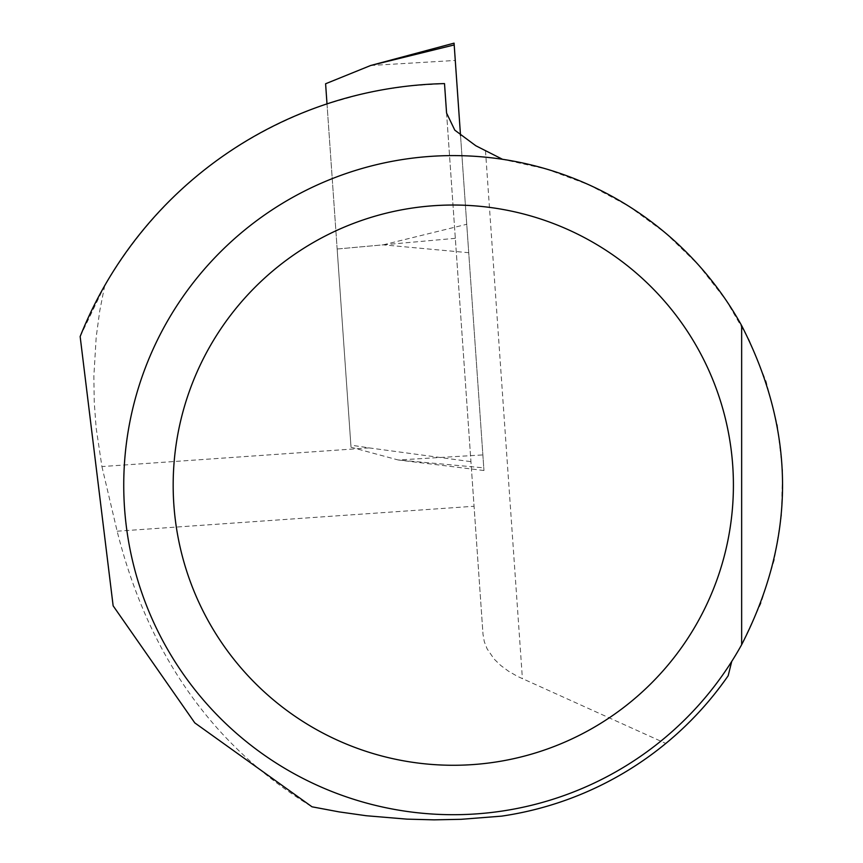 <?xml version="1.0" encoding="UTF-8"?>
<svg xmlns="http://www.w3.org/2000/svg" width="863" height="863" viewBox="0 0 863 863"><rect width="100%" height="100%" fill="white"/><g stroke="black" fill="none" stroke-linecap="round" stroke-linejoin="round"><path stroke-width="0.65" stroke-dasharray="4.32 3.24" d="M80.151 336.548L104.703 285.642C156.537 197.832 230.637 137.239 327.001 103.884L359.882 94.52L384.995 89.353L410.4 85.804L444.51 83.603L483.021 634.37L484.316 641.748L487.153 648.911L494.186 659.105L500.648 665.384L508.447 671.166L517.476 676.376L665.815 743.453C617.671 782.579 562.924 806.808 501.597 816.139M104.703 285.642L99.687 311.219L96.203 337.034L93.862 376.009L94.229 402.039L96.149 427.983L101.92 466.559L369.03 447.886L350.863 445.125L327.001 103.884M741.651 644.693L731.738 661.425A329.558 329.558 0 0 1 137.325 391.522A329.558 329.558 0 0 1 502.525 159.299L546.754 169.126L589.213 184.93L629.105 206.408L665.675 233.161L698.232 264.671L726.15 300.346L748.922 339.515L766.096 381.435L777.369 425.319L782.514 470.335L781.436 515.621L774.154 560.346L760.81 603.636L741.651 644.693L741.651 325.61M101.92 466.559L117.152 531.209C148.253 654.855 213.204 746.722 312.018 806.808M728.167 675.761L712.299 696.819L699.332 711.759L680.713 730.443L665.815 743.453M369.03 447.886L470.95 461.662M446.559 112.913L483.021 634.37M350.863 445.125L337.153 249.008L383.194 244.844L468.728 252.708L483.96 470.518L454.197 44.941M455.33 238.317L337.153 249.008L351.014 447.239L398.242 459.99L483.765 467.865M460.529 135.567L468.728 252.708M351.014 447.239L325.599 83.765M117.152 531.209L474.067 506.257M485.491 150.734L522.417 678.75M483.96 470.518L398.242 459.99L482.87 454.93M383.194 244.844L466.743 224.283M370.659 65.502L455.286 60.453"/><path stroke-width="1.29" d="M731.738 661.425L728.167 675.761A334.499 334.499 0 0 1 501.597 816.139L461.133 819.311L434.057 819.85L406.937 819.138L366.225 815.729L339.094 811.889L312.018 806.808L194.79 722.881L113.139 605.826L80.151 336.548A401.64 401.64 0 0 1 444.51 83.603L446.57 113.042L454.801 130.162L475.815 145.75L502.525 159.299M741.651 644.693C796.171 538.329 796.171 431.975 741.651 325.61L741.651 644.693A329.558 329.558 0 0 1 242.999 738.89A329.558 329.558 0 0 1 242.999 231.413A329.558 329.558 0 0 1 741.651 325.61M733.41 485.146A280.119 280.119 0 0 1 313.237 727.746A280.119 280.119 0 0 1 313.237 242.557A280.119 280.119 0 0 1 733.41 485.146M327.001 103.884L325.599 83.765L370.659 65.502L454.197 44.941L454.067 43.15L460.529 135.567M370.659 65.502L454.067 43.15"/></g></svg>
